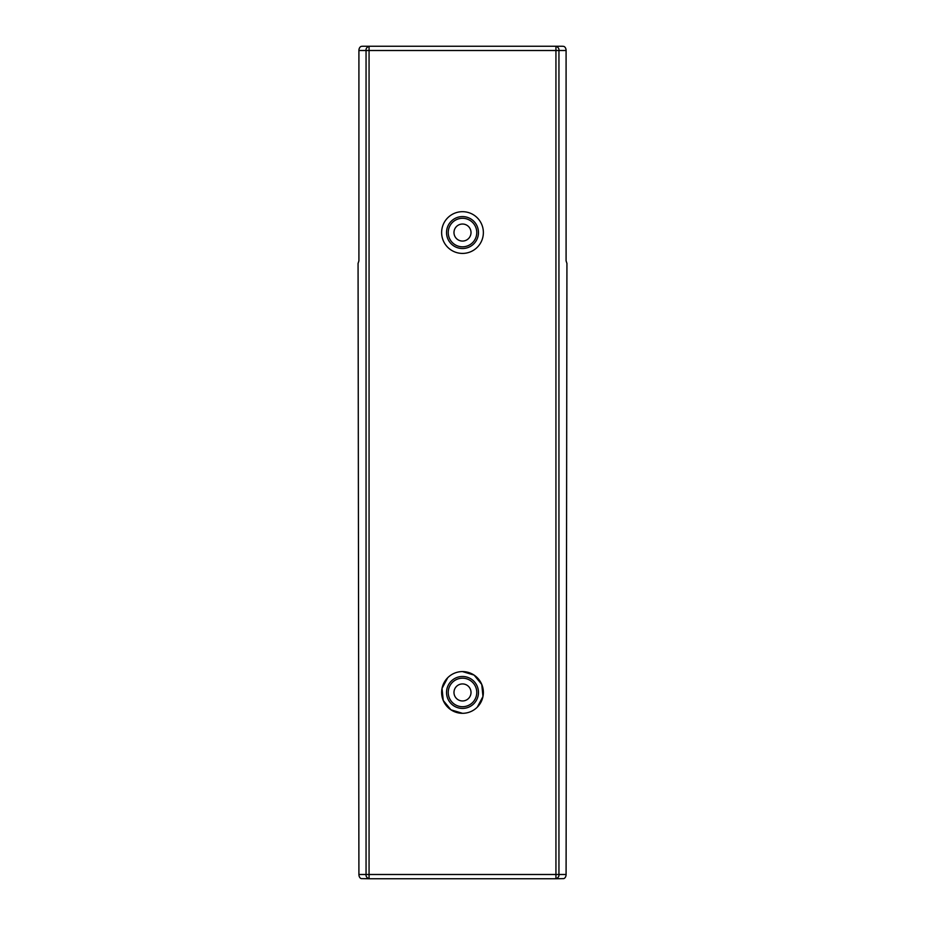 <?xml version="1.0" encoding="UTF-8"?>
<svg xmlns="http://www.w3.org/2000/svg" width="925" height="925" viewBox="0 0 925 925"><rect width="100%" height="100%" fill="white"/><g stroke="black" fill="none" stroke-linecap="round" stroke-linejoin="round"><path stroke-width="1.39" d="M362.681 46.25L361.178 46.389A4.255 3.006 90 0 0 358.912 50.505L358.912 260.873L358.067 263.428L358.912 874.495A4.255 3.006 90 0 0 361.178 878.611L369.063 878.75L369.063 874.495L558.943 874.495C559.197 876.414 558.191 877.825 555.937 878.75L369.063 878.75C366.809 877.825 365.803 876.414 366.057 874.495L369.063 874.495L369.063 46.25C366.809 47.175 365.803 48.586 366.057 50.505L555.937 50.505L555.937 46.25L362.681 46.25M562.319 46.25L563.822 46.389A4.255 3.006 -90 0 1 566.088 50.505L566.088 260.873L566.933 263.428L566.088 874.495L558.943 874.495L558.943 50.505C559.197 48.586 558.191 47.175 555.937 46.25L562.319 46.25M566.088 50.505L555.937 50.505L555.937 878.75L563.822 878.611A4.255 3.006 -90 0 0 566.088 874.495M462.5 224.035A8.522 8.522 0 0 0 453.978 232.557A8.522 8.522 0 0 0 462.5 241.067A8.522 8.522 0 0 0 471.022 232.557A8.522 8.522 0 0 0 462.5 224.035M462.5 700.965A8.522 8.522 0 0 0 471.022 692.443A8.522 8.522 0 0 0 462.5 683.933A8.522 8.522 0 0 0 453.978 692.443A8.522 8.522 0 0 0 462.5 700.965M462.5 248.524A15.968 15.968 0 0 0 478.468 232.557A15.968 15.968 0 0 0 462.5 216.577A15.968 15.968 0 0 0 446.532 232.557A15.968 15.968 0 0 0 462.5 248.524A15.968 15.968 0 0 0 478.468 232.557A15.968 15.968 0 0 0 462.5 216.577A15.968 15.968 0 0 0 446.532 232.557A15.968 15.968 0 0 0 462.5 248.524M462.5 676.476A15.968 15.968 0 0 0 446.532 692.443A15.968 15.968 0 0 0 462.5 708.423A15.968 15.968 0 0 0 478.468 692.443A15.968 15.968 0 0 0 462.5 676.476A15.968 15.968 0 0 0 446.532 692.443A15.968 15.968 0 0 0 462.5 708.423A15.968 15.968 0 0 0 478.468 692.443A15.968 15.968 0 0 0 462.5 676.476M358.912 50.505L366.057 50.505L366.057 874.495L358.912 874.495M462.5 246.813A14.268 14.268 0 0 0 476.768 232.557A14.268 14.268 0 0 0 462.5 218.288A14.268 14.268 0 0 0 448.232 232.557A14.268 14.268 0 0 0 462.5 246.813M462.5 678.187A14.268 14.268 0 0 0 448.232 692.443A14.268 14.268 0 0 0 462.5 706.712A14.268 14.268 0 0 0 476.768 692.443A14.268 14.268 0 0 0 462.5 678.187M447.712 677.736L442.023 688.42L443.237 700.456L450.914 709.81L462.5 713.314A20.87 20.87 0 0 0 483.37 692.443A20.87 20.87 0 0 0 462.5 671.585A20.87 20.87 0 0 0 441.63 692.443A20.87 20.87 0 0 0 462.5 713.314M477.288 707.163L482.977 696.479L481.763 684.442L474.086 675.088L462.5 671.585M462.5 253.415A20.87 20.87 0 0 0 483.37 232.557A20.87 20.87 0 0 0 462.5 211.686A20.87 20.87 0 0 0 441.63 232.557A20.87 20.87 0 0 0 462.5 253.415"/></g></svg>
